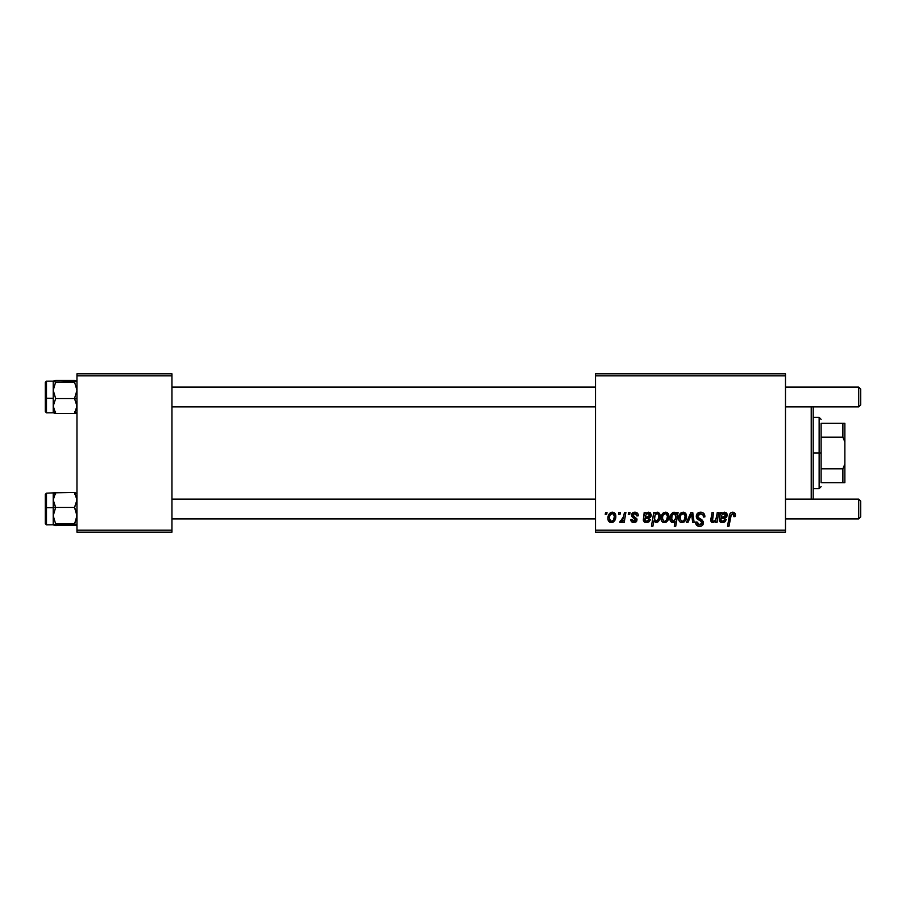 <?xml version="1.0" encoding="UTF-8"?>
<svg xmlns="http://www.w3.org/2000/svg" width="906" height="906" viewBox="0 0 906 906"><rect width="100%" height="100%" fill="white"/><g stroke="black" fill="none" stroke-linecap="round" stroke-linejoin="round"><path stroke-width="1.36" d="M595.502 373.838L785.491 373.838L785.491 375.809L595.502 375.809L595.502 530.191L785.491 530.191L785.491 373.838L595.502 373.838L595.502 375.809L595.502 373.838M631.742 513.928L634.88 512.196L637.96 513.872L638.322 515.797L636.884 515.967L635.366 513.509L632.954 514.653L633.362 516.035L636.884 518.764L636.85 520.905L635.718 522.207L632.207 522.207L630.78 519.885L632.195 519.387L633.724 521.346L635.502 520.542L635.434 519.081L632.207 516.941L631.493 515.367L632.524 512.921L634.88 512.196C632.886 512.207 631.754 513.181 631.482 515.106L632.207 516.941L635.616 519.987L634.109 521.369L632.195 519.387L630.757 519.568C630.927 521.562 632.026 522.581 634.041 522.626L637.054 519.761L632.92 515.004L634.812 513.453L636.884 515.967L638.322 515.605L636.861 515.503M644.109 515.639L644.211 512.377L645.695 512.377L645.842 513.623L648.3 512.218L650.225 512.694L651.267 514.823L650.565 517.156L644.993 518.674L644.789 519.874L646.284 521.358L648.141 520.825L648.934 519.387L650.372 519.568L650.146 520.203L648.719 522.026L646.193 522.626L644.302 521.992L643.373 520.565L644.211 512.377L643.317 519.987L646.488 522.626L650.372 519.568L648.934 519.387L646.612 521.369L644.789 519.874L644.993 518.674L647.428 518.311C649.727 518.357 651.006 517.281 651.278 515.095L648.707 512.196L645.842 513.623L645.695 512.377L645.842 513.623M660.984 518.413L663.101 513.079L665.853 512.207L668.062 513.419L668.673 518.379L666.431 522.037L662.886 522.298L661.38 520.644L660.984 518.413C660.927 520.859 662.048 522.264 664.347 522.626C667.518 521.867 669.036 519.727 668.9 516.205C668.9 513.838 667.756 512.502 665.48 512.196L665.48 512.196C662.399 512.966 660.904 515.038 660.984 518.413L661.006 517.881M735.479 515.254L735.344 516.511L735.479 515.254C735.468 513.34 734.528 512.32 732.637 512.196L735.117 513.521L735.344 516.511L733.905 516.692L733.169 513.928L731.357 514.336L728.99 526.227L727.541 526.227L729.704 514.359L730.893 512.717L732.637 512.196C730.553 512.524 729.421 513.827 729.251 516.069L727.541 526.227L728.99 526.227L730.655 516.42L732.546 513.815L734.041 515.491L733.905 516.692L735.344 516.511L735.479 515.254L735.344 516.511L733.905 516.692L734.041 515.491L733.905 516.692M675.604 512.773L676.476 514.2L676.805 512.377L678.084 512.377L675.74 526.227L674.279 526.227L675.129 521.392L673.43 522.535L671.81 522.434L670.531 521.233L669.987 518.9L670.542 515.378L672.592 512.649L674.891 512.332L676.476 514.2L674.053 512.196C671.221 513.192 669.862 515.31 669.987 518.56C669.828 520.78 670.746 522.128 672.75 522.626L675.129 521.392L674.279 526.227L675.74 526.227L678.084 512.377L676.805 512.377L678.084 512.377L675.74 526.227L674.279 526.227M687.96 522.445L686.408 522.445L690.984 512.377L692.739 512.377L694.132 522.445L692.682 522.445L691.663 513.928L687.96 522.445L686.408 522.445L687.96 522.445L691.663 513.928L692.682 522.445L694.132 522.445L692.739 512.377L690.984 512.377L692.739 512.377L694.132 522.445L692.682 522.445L691.878 516.25M700.598 512.196C697.96 512.309 696.51 513.668 696.25 516.261L697.529 513.283L701.051 512.207L703.905 513.453L704.891 516.884L703.452 517.054L702.988 514.857L701.244 513.872L699.013 514.11L697.745 515.627L698.164 517.462L703.215 521.414L703.192 524.212L701.754 525.899L698.775 526.352L696.17 524.676L695.536 522.094L696.974 521.947L697.394 523.725L699.104 524.755L701.278 524.325L702.014 522.819L701.471 521.584L697.144 518.912L696.25 516.261L702.014 522.819L699.625 524.789L696.974 521.947L695.525 522.388C695.717 524.914 697.065 526.25 699.568 526.409C701.98 526.329 703.271 525.106 703.452 522.728L701.822 519.704L698.062 517.349L697.688 516.137L700.508 513.815L703.079 515.016L703.452 517.054L704.891 516.884C704.936 513.917 703.509 512.354 700.598 512.196L701.051 512.207M605.242 514.348L605.57 512.377L607.009 512.377L606.714 514.348L605.242 514.348L606.714 514.348L607.009 512.377L605.57 512.377L607.009 512.377L606.714 514.348L605.242 514.348L605.57 512.377L605.242 514.348M678.617 518.413L680.734 513.079L683.475 512.207L685.695 513.419L686.306 518.379L684.064 522.037L680.519 522.298L679.013 520.644L678.617 518.413C678.56 520.859 679.681 522.264 681.98 522.626C685.151 521.867 686.669 519.727 686.533 516.205C686.533 513.838 685.389 512.502 683.113 512.196L683.113 512.196C680.032 512.966 678.537 515.038 678.617 518.413L678.628 518.798M720.134 515.163L720.134 512.377L721.629 512.377L721.765 513.623L724.222 512.218L726.544 513.068L727.201 515.095L726.487 517.156L720.916 518.674L720.848 520.52L722.207 521.358L724.064 520.825L724.857 519.387L726.295 519.568L724.653 522.026L722.127 522.626L720.236 521.992L719.296 520.565L720.134 512.377L719.239 519.987L722.41 522.626L726.295 519.568L724.857 519.387L722.546 521.369L720.712 519.874L720.916 518.674L723.35 518.311C725.649 518.357 726.929 517.281 727.201 515.095L724.63 512.196L721.765 513.623L721.629 512.377L721.765 513.623M716.352 517.768L717.292 512.377L718.741 512.377L717.042 522.445L715.581 522.445L715.865 520.757L713.328 522.581L711.255 521.901L710.757 519.965L712.071 512.377L713.52 512.377L712.49 521.018L713.69 521.346L715.23 520.429L716.499 517.054C716.386 519.331 715.332 520.78 713.328 521.369L712.218 520.146L713.52 512.377L712.071 512.377L710.757 520.18L712.875 522.626L715.865 520.757L715.581 522.445L717.042 522.445L718.741 512.377L717.292 512.377L718.741 512.377L717.042 522.445L715.581 522.445M652.886 526.227L651.437 526.227L653.77 512.377L655.231 512.377L654.981 513.77L656.691 512.332L658.107 512.298L659.908 514.54L659.874 518.323L658.662 521.12L655.921 522.626L653.849 520.961L652.886 526.227L651.437 526.227L653.77 512.377L651.437 526.227L652.886 526.227L653.849 520.961L656.114 522.626C658.9 521.618 660.225 519.5 660.089 516.295C660.259 514.11 659.375 512.739 657.428 512.196L654.981 513.77L655.231 512.377L653.77 512.377L655.231 512.377M607.915 518.413L608.957 514.348L610.395 512.819L612.773 512.207L614.981 513.419L615.593 518.379L613.351 522.037L609.806 522.298L608.311 520.644L607.915 518.413C607.847 520.859 608.968 522.264 611.267 522.626C614.449 521.867 615.967 519.727 615.831 516.205C615.82 513.838 614.676 512.502 612.399 512.196L612.399 512.196C609.319 512.966 607.824 515.038 607.915 518.413L607.915 518.798M618.549 514.348L618.889 512.377L620.327 512.377L620.021 514.348L618.549 514.348L620.021 514.348L620.327 512.377L618.889 512.377L620.327 512.377L620.021 514.348L618.549 514.348L618.889 512.377L618.549 514.348M623.407 517.802L624.438 512.377L625.899 512.377L624.2 522.445L622.739 522.445L623.102 520.361L621.561 522.366L619.783 522.264L620.361 520.69L622.49 520.055L623.702 516.397L619.783 522.264L620.769 522.626L623.102 520.361L622.739 522.445L624.2 522.445L625.899 512.377L624.438 512.377L625.899 512.377L624.2 522.445L622.739 522.445M628.266 514.348L628.605 512.377L630.044 512.377L629.738 514.348L628.266 514.348L629.738 514.348L630.044 512.377L628.605 512.377L630.044 512.377L629.738 514.348L628.266 514.348L628.605 512.377L628.266 514.348M595.502 532.162L785.491 532.162L785.491 375.809L595.502 375.809L595.502 532.162L595.502 530.191L785.491 530.191L785.491 532.162L595.502 532.162M76.965 373.838L171.959 373.838L171.959 375.809L76.965 375.809L76.965 530.191L171.959 530.191L171.959 373.838L76.965 373.838L76.965 375.809L76.965 373.838M76.965 532.162L171.959 532.162L171.959 375.809L76.965 375.809L76.965 532.162L76.965 530.191L171.959 530.191L171.959 532.162L76.965 532.162M701.482 512.252L702.501 512.502M704.426 514.291L704.687 515.072M704.891 516.884L703.452 517.054M703.464 516.601L702.875 514.699M700.87 513.827L699.998 513.838M697.711 515.786L698.277 517.564M697.688 516.137L698.062 517.349L697.688 516.137M699.024 518.096L702.49 520.293M703.362 521.879L703.452 522.728M703.396 523.475L702.863 524.857M702.83 524.902L701.89 525.808M702.354 525.446L701.233 526.137M701.051 526.193L700.338 526.352M696.974 521.947L695.525 522.388C695.717 524.914 697.065 526.25 699.568 526.409L698.775 526.352M698.605 524.631L697.688 524.076M699.115 524.755L700.055 524.767M701.912 523.464L700.87 521.177M700.259 520.814L698.99 520.146M696.635 518.119L696.284 516.896M696.567 514.619L697.518 513.294M696.669 525.299L698.005 526.16M691.788 515.333L691.425 514.551M691.176 515.163L690.644 516.386M690.984 512.377L686.408 522.445L690.984 512.377M683.86 512.264L684.891 512.683M685.264 512.966L686.148 514.178M686.091 514.053L686.499 515.469M686.522 516.76L686.431 517.722M686.306 518.379L686.102 519.115M685.989 519.421L685.525 520.406M685.514 520.418L683.917 522.128M681.221 522.547L680.112 522.037M678.696 517.224L678.854 516.307M679.047 515.661L679.274 515.095M679.919 513.951L680.497 513.294M680.734 513.079L679.659 514.348M682.003 512.377L681.108 512.819M681.55 521.301L680.055 518.425C679.976 515.944 680.984 514.291 683.101 513.453L682.671 513.509M680.361 516.397L680.621 515.684M684.257 519.851L685.095 516.363C685.23 518.9 684.223 520.576 682.037 521.369L682.241 521.358M682.784 521.222L683.781 520.531M680.236 516.85L680.27 519.942M683.588 513.521L685.095 516.363L683.588 513.521L680.95 515.004M673.702 522.434L673.113 522.603M672.58 522.626L670.655 521.437M670.213 520.429L670.01 519.251M670.032 517.519L670.123 516.873M672.603 512.649L673.294 512.32M676.805 512.377L676.476 514.2M672.864 514.076L674.177 513.453L672.037 515.48L671.674 520.18M675.865 517.451L675.072 513.747M674.347 520.882L675.65 518.413L673.215 521.369L674.71 520.508M672.173 520.927L673.215 521.369L671.425 518.538C671.301 516.103 672.218 514.404 674.177 513.453L675.967 516.477M671.595 519.931L672.343 521.086L673.724 521.278M675.027 513.713L673.736 513.521M734.041 515.48L733.962 514.868M734.041 515.491L733.667 514.302M730.791 515.718L728.99 526.227L727.541 526.227L729.319 515.718M729.84 514.042L730.372 513.192M731.255 512.502L730.598 512.955M722.66 512.864L723.566 512.388M726.159 512.694L726.963 513.747M727.054 514.019L727.19 514.823M723.35 518.311L720.916 518.674L720.712 519.874L721.572 518.47M720.746 520.203L721.029 520.803M722.207 521.358L722.988 521.335M723.35 521.244L724.064 520.825M724.857 519.387L726.193 519.897M725.242 521.528L724.641 522.026M721.844 522.592L720.972 522.4M720.723 522.298L719.239 519.987L719.477 518.13M720.247 514.495L720.134 512.377L721.629 512.377L720.134 512.377M723.079 522.592L723.735 522.445M721.833 515.061L721.165 517.417L722.048 517.167L721.165 517.417C721.255 515.276 722.263 513.951 724.177 513.453L725.683 515.639M725.457 516.137L724.834 516.669L725.717 515.514L725.321 513.895M723.532 516.986L724.381 516.828M725.344 513.917L723.158 513.702M725.094 513.702L722.195 514.483M722.308 514.359L721.878 514.97M725.717 515.514L722.048 517.167M712.637 522.615L711.991 522.456M711.584 522.218L711.017 521.516M710.757 520.406L712.071 512.377L713.52 512.377M712.218 520.146L712.388 518.753L712.218 520.146L713.69 521.346M715.457 520.135L716.17 518.492M717.292 512.377L716.499 517.054M710.972 518.459L710.825 519.319M666.227 512.264L667.258 512.683M667.631 512.966L668.515 514.178M668.719 514.744L668.9 515.842M668.469 519.115L668.798 517.722M668.345 519.455L667.892 520.406M664.891 522.592L666.284 522.128M665.434 522.49L664.619 522.615M663.158 522.422L662.479 522.037M661.278 520.361L661.029 519.195M661.063 517.224L661.233 516.307M661.414 515.661L661.64 515.095M661.969 514.449L663.101 513.079M664.143 512.456L663.475 512.819M666.431 522.037L667.881 520.418M663.917 521.301L662.422 518.425C662.343 515.944 663.351 514.291 665.468 513.453L665.038 513.509M662.728 516.397L662.988 515.684M666.623 519.851L667.462 516.363C667.609 518.9 666.59 520.576 664.415 521.369L664.608 521.358M664.811 521.324L666.148 520.531M662.603 516.85L662.637 519.942M665.955 513.521L667.462 516.363L665.955 513.521L663.373 514.902M666.884 514.178L666.17 513.6M655.208 513.476L656.023 512.694M659.579 513.634L659.987 514.936M659.443 519.693L660.089 516.295M660.078 516.873L660.021 517.462M658.662 521.12L657.926 521.913M657.099 522.411L656.397 522.615M656.114 522.626L653.849 520.961M654.313 518.243L655.491 521.267M658.277 518.776L658.639 516.601C658.73 518.878 657.858 520.474 656.023 521.369L654.291 518.764L655.287 514.699L656.963 513.453L654.947 515.344M657.745 513.713L656.963 513.453L655.038 515.163L654.472 520.055M658.368 514.585L658.651 516.182L658.096 514.087L656.827 513.464M657.53 520.44L658.107 519.297M655.049 520.961L656.612 521.244M655.593 521.301L657.994 519.602M657.881 513.827L657.133 513.464M658.583 515.355L658.232 514.314M646.737 512.864L647.643 512.388M647.428 518.311L644.993 518.674L644.823 520.203M645.638 518.47L644.789 519.874L644.993 518.674M646.284 521.358L647.02 521.346M647.428 521.244L648.141 520.825M648.934 519.387L650.372 519.568M649.308 521.528L648.719 522.026M644.8 522.298L643.317 519.987L643.543 518.13M644.313 514.495L644.37 513.713M645.695 512.377L644.211 512.377L645.695 512.377M644.211 512.377L644.325 513.034M647.156 522.592L647.813 522.445M645.899 515.084L645.231 517.417L646.114 517.167L645.231 517.417C645.332 515.276 646.34 513.951 648.254 513.453L649.761 515.639M649.523 516.137L648.911 516.669L649.795 515.514L649.398 513.895M647.597 516.986L648.458 516.828M649.421 513.917L647.235 513.702M646.386 514.359L645.955 514.97M649.795 515.514L646.114 517.167M636.793 515.05L635.899 513.725M635.559 513.566L634.132 513.532M634.812 513.453L632.92 515.004L633.294 515.956M632.92 515.004L634.596 516.828L632.92 515.004M636.522 521.482L635.718 522.207M633.396 522.592L632.648 522.411M630.995 520.814L630.825 520.191M630.757 519.568L632.195 519.387L632.637 520.746M633.724 521.346L634.608 521.301M634.393 521.346L635.434 519.081M635.48 519.172L635.616 519.987L634.291 518.277M633.985 518.107L633.203 517.666M631.482 515.106L632.037 516.748M638.322 515.605C638.22 513.419 637.077 512.275 634.88 512.196L634.88 512.196M635.57 512.241L636.238 512.388M632.796 522.456L632.207 522.207M612.818 512.218L614.177 512.683M614.551 512.966L615.446 514.178M615.378 514.053L615.786 515.469M615.593 518.391L615.389 519.115M615.287 519.421L614.812 520.418M614.8 520.418L613.645 521.822M613.849 521.652L613.215 522.128M612.354 522.49L611.55 522.615M610.519 522.547L609.398 522.037M608.073 519.919L607.949 519.172M607.983 517.224L608.153 516.307M608.345 515.661L608.56 515.095M609.206 513.951L609.783 513.294M610.032 513.079L608.957 514.348M611.301 512.377L610.395 512.819M611.777 512.252L612.399 512.196M610.61 521.21L611.335 521.369L609.353 518.425C609.262 515.944 610.282 514.291 612.388 513.453L611.969 513.509M609.647 516.397L609.908 515.684M613.543 519.851L614.393 516.363C614.528 518.9 613.509 520.576 611.335 521.369L611.539 521.358M612.082 521.222L613.068 520.531M609.534 516.85L609.568 519.942M609.749 520.35L610.225 520.95M612.875 513.521L614.393 516.363L612.875 513.521L610.451 514.653M610.293 514.902L610.961 514.064M613.985 514.449L613.09 513.6M621.188 522.558L622.241 521.731M620.972 522.603L619.783 522.264L620.361 520.69L621.256 520.995M620.769 522.626L619.783 522.264M620.361 520.69L621.086 521.007L620.361 520.69M622.682 519.761L623.305 518.164M624.438 512.377L623.702 516.397M684.732 518.742L684.936 517.96M685.061 517.167L685.083 515.865M684.698 514.449L684.234 513.872M681.674 514.064L681.153 514.665M675.502 518.9L675.763 517.938M675.899 515.22L675.616 514.37M671.776 516.227L671.584 516.975M671.471 517.756L671.437 519.002M725.763 515.106L725.536 514.178M721.55 515.752L721.165 517.417M667.099 518.742L667.303 517.96M667.428 517.167L667.292 514.993M664.041 514.064L663.52 514.665M656.725 521.188L657.303 520.724M658.05 519.466L658.277 518.764M658.594 517.326L658.639 516.601M654.517 516.658L654.347 517.711M649.828 515.106L649.613 514.178M649.172 513.702L646.963 513.849M645.627 515.752L645.231 517.417M612.807 520.791L613.339 520.191M614.019 518.742L614.223 517.96M614.347 517.167L614.37 515.865M811.221 406.885L811.221 499.115L811.221 406.885M813.203 499.115L813.203 406.885L813.203 499.115M53.397 501.913L53.216 507.643L55.662 507.439L53.216 499.942L55.662 492.445L74.519 492.445L76.784 497.972L76.795 501.879L74.519 507.439L55.662 507.439L53.397 501.913M45.3 494.37L45.3 507.745L46.489 507.643L46.489 493.181L46.489 507.643L53.216 507.643L53.216 499.942L53.216 515.718L55.662 507.439L74.519 507.439L76.274 511.437L76.795 517.858L74.519 523.996L55.662 523.996L53.216 515.718L53.216 524.789L55.662 523.996L74.519 523.996L76.784 524.993L55.662 525.571L53.216 524.608M53.397 524.993L76.285 525.197M76.784 493.442L74.519 492.445L53.896 492.83L53.216 493.226L53.216 499.942L55.662 492.445M53.896 493.634L55.662 494.019M74.519 494.019L76.285 493.634M45.3 523.6L45.3 507.745L46.489 507.643L46.489 524.846L46.489 507.643L53.216 507.643L53.216 524.789L55.662 523.996L53.216 515.718L55.662 507.439L53.216 507.643L53.216 504.597M53.216 501.72L53.25 499.115M53.216 516.647L53.216 513.793M53.216 524.789L46.489 524.846L45.3 523.657L45.3 494.45M53.273 493.113L53.216 499.942M53.896 492.83L46.489 493.181L45.3 494.359M74.519 492.445L76.965 499.942L74.519 507.439L76.965 515.718L74.519 523.996L76.784 524.993M76.285 524.381L74.519 523.996M76.784 381.007L55.662 380.429L74.519 380.429L76.965 381.211L74.519 382.004L76.965 390.282L74.519 398.561L76.965 398.357L74.519 398.561L76.784 404.087L76.795 407.994L74.519 413.555L55.662 413.555L53.397 408.028L53.216 398.357L45.3 398.255L45.3 411.63M53.216 412.774L55.662 413.555L53.216 406.058L55.662 398.561L53.216 390.282L55.662 382.004L74.519 382.004L55.662 382.004L53.216 381.211L53.216 406.058L55.662 398.561L74.519 398.561L55.662 398.561L53.216 390.282L53.216 412.774L46.489 412.819L46.489 398.357L46.489 412.819L45.3 411.641M45.3 411.55L45.3 382.343L46.489 381.154L46.489 398.357L46.489 381.166L53.216 381.154L53.216 390.282L55.662 382.004L53.216 381.211L55.662 380.429L53.896 380.803M76.965 381.211L74.519 382.004L76.965 390.282L74.519 398.561L76.965 406.058L74.519 413.555L76.285 413.17M76.285 412.366L74.519 411.981M55.662 411.981L53.896 412.366M55.662 413.555L74.519 413.555M53.25 406.885L53.216 404.28M53.216 392.207L53.216 389.354M45.3 382.4L45.3 398.255L53.216 398.357M45.3 398.006L45.3 400.305M53.216 406.058L53.216 412.83M53.896 381.619L55.662 382.004M858.718 518.9L860.7 516.93L860.7 501.097L858.718 499.115L858.718 518.9L858.718 499.115L785.491 499.115L858.718 499.115L860.7 501.097L860.7 516.93L858.718 518.9L785.491 518.9L858.718 518.9M595.502 499.115L171.959 499.115L595.502 499.115M171.959 518.9L595.502 518.9L171.959 518.9M858.718 406.885L860.7 404.903L860.7 389.07L858.718 387.1L858.718 406.885L858.718 387.1L785.491 387.1L858.718 387.1L860.7 389.07L860.7 404.903L858.718 406.885L785.491 406.885L858.718 406.885M171.959 406.885L595.502 406.885L171.959 406.885M595.502 387.1L171.959 387.1L595.502 387.1M821.119 423.317L821.119 437.168L821.119 423.317L842.886 423.317L821.119 423.317M821.119 453L821.119 437.168L821.119 468.832L821.119 453L819.137 453L821.119 453M813.203 417.372L819.137 417.372L819.137 453L819.137 417.372L821.119 419.353M813.203 453L819.137 453L813.203 453M821.119 482.683L821.119 468.832L821.119 482.683L844.868 482.683L844.868 464.019L842.886 468.832L821.119 468.832L842.886 468.832L842.886 482.683L842.886 468.832L844.868 464.019L844.868 482.683L821.119 482.683M813.203 488.628L819.137 488.628L819.137 453L819.137 488.628L821.119 486.647M844.868 423.317L842.886 423.317L842.886 437.168L844.868 441.981L844.868 464.019L844.868 423.317L844.868 441.981L842.886 437.168L842.886 423.317L844.868 423.317M821.119 437.168L842.886 437.168L821.119 437.168"/></g></svg>
